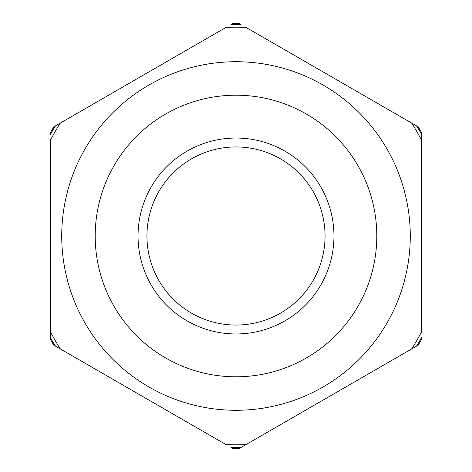 <?xml version="1.0" encoding="UTF-8"?>
<svg xmlns="http://www.w3.org/2000/svg" width="472" height="472" viewBox="0 0 472 472"><rect width="100%" height="100%" fill="white"/><g stroke="black" fill="none" stroke-linecap="round" stroke-linejoin="round"><path stroke-width="0.71" d="M418.204 345.162A212.4 212.4 0 0 0 421.638 339.209L421.638 337.362A211.509 211.509 0 0 1 416.605 346.088L418.204 345.162M421.638 134.638L421.638 132.791A212.4 212.4 0 0 0 418.204 126.838L411.643 123.05A208.825 208.825 0 0 1 421.638 140.367L421.638 331.633A208.825 208.825 0 0 1 411.643 348.95L246 444.583A208.825 208.825 0 0 1 225.999 444.583L53.796 345.162A212.4 212.4 0 0 1 50.362 339.209L50.362 140.367A208.825 208.825 0 0 1 60.357 123.05L53.796 126.838A212.4 212.4 0 0 0 50.362 132.791L50.362 134.638A211.509 211.509 0 0 1 55.395 125.912L225.999 27.417A208.825 208.825 0 0 1 246 27.417L416.605 125.912A211.509 211.509 0 0 1 421.638 134.638L421.638 140.367M239.44 23.629L241.039 24.55A211.509 211.509 0 0 0 230.961 24.55L232.56 23.629A212.4 212.4 0 0 1 239.44 23.629M236 447.509A211.509 211.509 0 0 0 241.039 447.45L239.44 448.37A212.4 212.4 0 0 1 232.56 448.37L230.961 447.45A211.509 211.509 0 0 0 241.039 447.45L246 444.583M421.638 337.362A211.509 211.509 0 0 1 416.605 346.088L411.643 348.95M50.362 337.362L50.362 331.633A208.825 208.825 0 0 0 60.357 348.95L55.395 346.088A211.509 211.509 0 0 1 50.362 337.362M236 325.055A89.055 89.055 0 0 1 146.945 236A89.055 89.055 0 0 1 236 146.945A89.055 89.055 0 0 1 325.055 236A89.055 89.055 0 0 1 236 325.055M236 61.72A174.28 174.28 0 0 1 410.28 236A174.28 174.28 0 0 1 236 410.28A174.28 174.28 0 0 1 61.72 236A174.28 174.28 0 0 1 236 61.72M236 138.036A97.964 97.964 0 0 0 138.036 236A97.964 97.964 0 0 0 236 333.964A97.964 97.964 0 0 0 333.964 236A97.964 97.964 0 0 0 236 138.036M236 376.803A140.803 140.803 0 0 0 376.803 236A140.803 140.803 0 0 0 236 95.196A140.803 140.803 0 0 0 95.196 236A140.803 140.803 0 0 0 236 376.803"/></g></svg>
